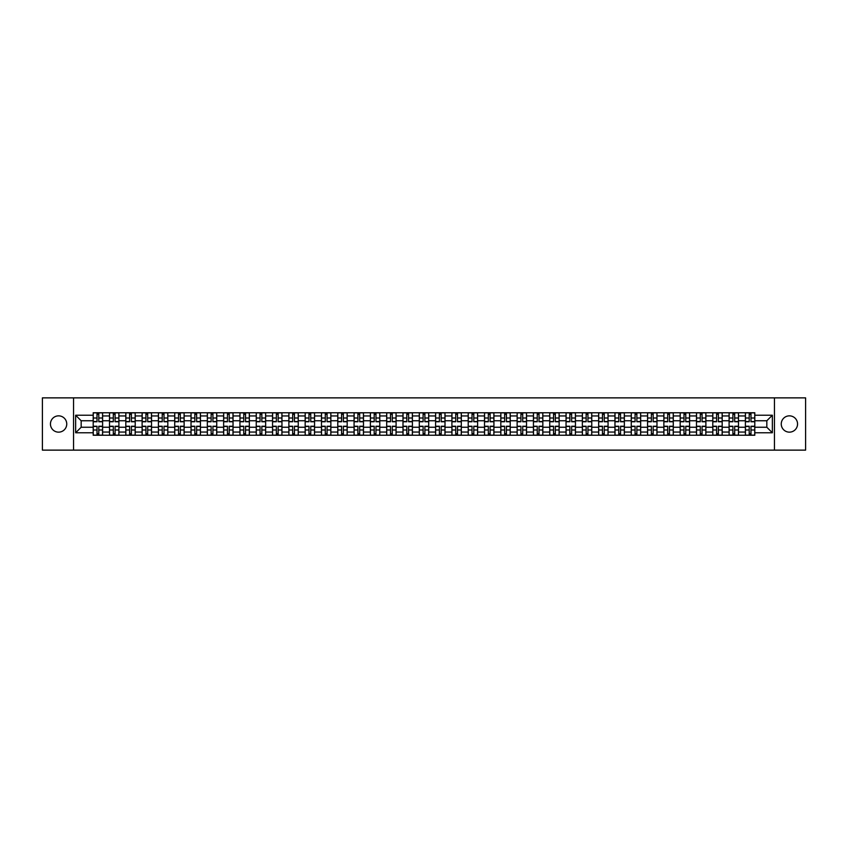 <?xml version="1.0" encoding="UTF-8"?>
<svg xmlns="http://www.w3.org/2000/svg" width="848" height="848" viewBox="0 0 848 848"><rect width="100%" height="100%" fill="white"/><g stroke="black" fill="none" stroke-linecap="round" stroke-linejoin="round"><path stroke-width="1.27" d="M789.403 415.849A8.151 8.151 0 0 0 781.252 424A8.151 8.151 0 0 0 789.403 432.151A8.151 8.151 0 0 0 797.555 424A8.151 8.151 0 0 0 789.403 415.849M58.597 415.849A8.151 8.151 0 0 0 50.445 424A8.151 8.151 0 0 0 58.597 432.151A8.151 8.151 0 0 0 66.748 424A8.151 8.151 0 0 0 58.597 415.849M774.457 450.129L805.6 450.129L805.6 397.871L42.4 397.871L42.4 450.129L774.457 450.129L774.457 397.871M109.498 435.236L109.498 415.955L102.608 415.955L102.608 435.236M102.608 415.955L102.608 412.764M109.498 415.955L109.498 412.764M118.911 412.764L118.911 435.236M125.811 435.236L125.811 412.764M135.214 412.764L135.214 435.236M142.114 435.236L142.114 412.764M151.516 412.764L151.516 435.236M158.417 435.236L158.417 412.764M167.819 412.764L167.819 435.236M174.72 435.236L174.72 412.764M184.133 412.764L184.133 435.236M191.023 435.236L191.023 412.764M200.435 412.764L200.435 435.236M207.336 435.236L207.336 412.764M216.738 412.764L216.738 435.236M223.639 435.236L223.639 412.764M233.041 412.764L233.041 435.236M239.942 435.236L239.942 412.764M249.344 412.764L249.344 435.236M256.244 435.236L256.244 412.764M265.657 412.764L265.657 435.236M272.547 435.236L272.547 412.764M281.96 412.764L281.96 435.236M288.861 435.236L288.861 412.764M298.263 412.764L298.263 435.236M305.163 435.236L305.163 412.764M314.566 412.764L314.566 435.236M321.466 435.236L321.466 412.764M330.868 412.764L330.868 435.236M337.769 435.236L337.769 412.764M347.182 412.764L347.182 435.236M354.072 435.236L354.072 412.764M363.485 412.764L363.485 435.236M370.385 435.236L370.385 412.764M379.787 412.764L379.787 435.236M386.688 435.236L386.688 412.764M396.09 412.764L396.09 435.236M402.991 435.236L402.991 412.764M412.404 412.764L412.404 435.236M419.294 435.236L419.294 412.764M428.706 412.764L428.706 435.236M435.596 435.236L435.596 412.764M445.009 412.764L445.009 435.236M451.91 435.236L451.91 412.764M461.312 412.764L461.312 435.236M468.213 435.236L468.213 412.764M477.615 412.764L477.615 435.236M484.515 435.236L484.515 412.764M493.928 412.764L493.928 435.236M500.818 435.236L500.818 412.764M510.231 412.764L510.231 435.236M517.132 435.236L517.132 412.764M526.534 412.764L526.534 435.236M533.434 435.236L533.434 412.764M542.837 412.764L542.837 435.236M549.737 435.236L549.737 412.764M559.139 412.764L559.139 435.236M566.04 435.236L566.04 412.764M575.453 412.764L575.453 435.236M582.343 435.236L582.343 412.764M591.756 412.764L591.756 435.236M598.656 435.236L598.656 412.764M608.058 412.764L608.058 435.236M614.959 435.236L614.959 412.764M624.361 412.764L624.361 435.236M631.262 435.236L631.262 412.764M640.664 412.764L640.664 435.236M647.565 435.236L647.565 412.764M656.977 412.764L656.977 435.236M663.867 435.236L663.867 412.764M673.28 412.764L673.28 435.236M680.181 435.236L680.181 412.764M689.583 412.764L689.583 435.236M696.484 435.236L696.484 412.764M705.886 412.764L705.886 435.236M712.786 435.236L712.786 412.764M722.189 412.764L722.189 435.236M729.089 435.236L729.089 412.764M738.502 412.764L738.502 435.236M745.392 435.236L745.392 412.764M745.392 427.244L738.502 427.244M729.089 427.244L722.189 427.244M712.786 427.244L705.886 427.244M696.484 427.244L689.583 427.244M680.181 427.244L673.28 427.244M663.867 427.244L656.977 427.244M647.565 427.244L640.664 427.244M631.262 427.244L624.361 427.244M614.959 427.244L608.058 427.244M598.656 427.244L591.756 427.244M582.343 427.244L575.453 427.244M566.04 427.244L559.139 427.244M549.737 427.244L542.837 427.244M533.434 427.244L526.534 427.244M517.132 427.244L510.231 427.244M500.818 427.244L493.928 427.244M484.515 427.244L477.615 427.244M468.213 427.244L461.312 427.244M451.91 427.244L445.009 427.244M435.596 427.244L428.706 427.244M419.294 427.244L412.404 427.244M402.991 427.244L396.09 427.244M386.688 427.244L379.787 427.244M370.385 427.244L363.485 427.244M354.072 427.244L347.182 427.244M337.769 427.244L330.868 427.244M321.466 427.244L314.566 427.244M305.163 427.244L298.263 427.244M288.861 427.244L281.96 427.244M272.547 427.244L265.657 427.244M256.244 427.244L249.344 427.244M239.942 427.244L233.041 427.244M223.639 427.244L216.738 427.244M207.336 427.244L200.435 427.244M191.023 427.244L184.133 427.244M174.72 427.244L167.819 427.244M158.417 427.244L151.516 427.244M142.114 427.244L135.214 427.244M125.811 427.244L118.911 427.244M109.498 427.244L102.608 427.244M745.392 420.756L738.502 420.756M729.089 420.756L722.189 420.756M712.786 420.756L705.886 420.756M696.484 420.756L689.583 420.756M680.181 420.756L673.28 420.756M663.867 420.756L656.977 420.756M647.565 420.756L640.664 420.756M631.262 420.756L624.361 420.756M614.959 420.756L608.058 420.756M598.656 420.756L591.756 420.756M582.343 420.756L575.453 420.756M566.04 420.756L559.139 420.756M549.737 420.756L542.837 420.756M533.434 420.756L526.534 420.756M517.132 420.756L510.231 420.756M500.818 420.756L493.928 420.756M484.515 420.756L477.615 420.756M468.213 420.756L461.312 420.756M451.91 420.756L445.009 420.756M435.596 420.756L428.706 420.756M419.294 420.756L412.404 420.756M402.991 420.756L396.09 420.756M386.688 420.756L379.787 420.756M370.385 420.756L363.485 420.756M354.072 420.756L347.182 420.756M337.769 420.756L330.868 420.756M321.466 420.756L314.566 420.756M305.163 420.756L298.263 420.756M288.861 420.756L281.96 420.756M272.547 420.756L265.657 420.756M256.244 420.756L249.344 420.756M239.942 420.756L233.041 420.756M223.639 420.756L216.738 420.756M207.336 420.756L200.435 420.756M191.023 420.756L184.133 420.756M174.72 420.756L167.819 420.756M158.417 420.756L151.516 420.756M142.114 420.756L135.214 420.756M125.811 420.756L118.911 420.756M109.498 420.756L102.608 420.756M81.175 427.244L93.195 427.244L93.195 420.756L81.175 420.756L81.175 427.244L75.642 432.777L75.642 415.223L93.195 415.223L93.195 420.756M754.805 420.756L754.805 427.244L766.825 427.244L766.825 420.756L754.805 420.756L754.805 412.764L93.195 412.764L93.195 415.223M754.805 415.223L772.358 415.223L772.358 432.777L754.805 432.777L754.805 427.244M93.195 427.244L93.195 435.236L754.805 435.236L754.805 432.777M93.195 432.777L75.642 432.777M73.543 450.129L73.543 397.871M98.792 433.667L97.011 433.667M97.011 414.333L98.792 414.333M115.095 433.667L113.314 433.667M113.314 414.333L115.095 414.333M131.398 433.667L129.617 433.667M129.617 414.333L131.398 414.333M147.7 433.667L145.93 433.667M145.93 414.333L147.7 414.333M164.003 433.667L162.233 433.667M162.233 414.333L164.003 414.333M180.317 433.667L178.536 433.667M178.536 414.333L180.317 414.333M196.619 433.667L194.839 433.667M194.839 414.333L196.619 414.333M212.922 433.667L211.141 433.667M211.141 414.333L212.922 414.333M229.225 433.667L227.455 433.667M227.455 414.333L229.225 414.333M245.538 433.667L243.758 433.667M243.758 414.333L245.538 414.333M261.841 433.667L260.06 433.667M260.06 414.333L261.841 414.333M278.144 433.667L276.363 433.667M276.363 414.333L278.144 414.333M294.447 433.667L292.677 433.667M292.677 414.333L294.447 414.333M310.75 433.667L308.979 433.667M308.979 414.333L310.75 414.333M327.063 433.667L325.282 433.667M325.282 414.333L327.063 414.333M343.366 433.667L341.585 433.667M341.585 414.333L343.366 414.333M359.669 433.667L357.888 433.667M357.888 414.333L359.669 414.333M375.971 433.667L374.201 433.667M374.201 414.333L375.971 414.333M392.274 433.667L390.504 433.667M390.504 414.333L392.274 414.333M408.588 433.667L406.807 433.667M406.807 414.333L408.588 414.333M424.89 433.667L423.11 433.667M423.11 414.333L424.89 414.333M441.193 433.667L439.412 433.667M439.412 414.333L441.193 414.333M457.496 433.667L455.726 433.667M455.726 414.333L457.496 414.333M473.799 433.667L472.029 433.667M472.029 414.333L473.799 414.333M490.112 433.667L488.331 433.667M488.331 414.333L490.112 414.333M506.415 433.667L504.634 433.667M504.634 414.333L506.415 414.333M522.718 433.667L520.937 433.667M520.937 414.333L522.718 414.333M539.021 433.667L537.25 433.667M537.25 414.333L539.021 414.333M555.323 433.667L553.553 433.667M553.553 414.333L555.323 414.333M571.637 433.667L569.856 433.667M569.856 414.333L571.637 414.333M587.94 433.667L586.159 433.667M586.159 414.333L587.94 414.333M604.242 433.667L602.462 433.667M602.462 414.333L604.242 414.333M620.545 433.667L618.775 433.667M618.775 414.333L620.545 414.333M636.859 433.667L635.078 433.667M635.078 414.333L636.859 414.333M653.161 433.667L651.381 433.667M651.381 414.333L653.161 414.333M669.464 433.667L667.683 433.667M667.683 414.333L669.464 414.333M685.767 433.667L683.997 433.667M683.997 414.333L685.767 414.333M702.07 433.667L700.3 433.667M700.3 414.333L702.07 414.333M718.383 433.667L716.602 433.667M716.602 414.333L718.383 414.333M734.686 433.667L732.905 433.667M732.905 414.333L734.686 414.333M750.989 433.667L749.208 433.667M749.208 414.333L750.989 414.333M75.642 415.223L81.175 420.756M766.825 427.244L772.358 432.777M766.825 420.756L772.358 415.223M98.792 421.753L98.792 412.87L102.555 412.87L102.555 421.753L98.792 421.753M97.011 414.227L98.792 414.227M100.308 412.87L93.248 412.87L93.248 421.753L97.011 421.753L97.011 412.87L95.495 412.87M97.011 426.247L97.011 435.13L93.248 435.13L93.248 426.247L97.011 426.247M98.792 433.773L97.011 433.773M95.495 435.13L102.555 435.13L102.555 426.247L98.792 426.247L98.792 435.13L100.308 435.13M115.095 421.753L115.095 412.87L118.858 412.87L118.858 421.753L115.095 421.753M113.314 414.227L115.095 414.227M116.611 412.87L109.551 412.87L109.551 421.753L113.314 421.753L113.314 412.87L111.798 412.87M131.398 421.753L131.398 412.87L135.161 412.87L135.161 421.753L131.398 421.753M129.617 414.227L131.398 414.227M132.913 412.87L125.854 412.87L125.854 421.753L129.617 421.753L129.617 412.87L128.101 412.87M113.314 426.247L113.314 435.13L109.551 435.13L109.551 426.247L113.314 426.247M115.095 433.773L113.314 433.773M111.798 435.13L118.858 435.13L118.858 426.247L115.095 426.247L115.095 435.13L116.611 435.13M129.617 426.247L129.617 435.13L125.854 435.13L125.854 426.247L129.617 426.247M131.398 433.773L129.617 433.773M128.101 435.13L135.161 435.13L135.161 426.247L131.398 426.247L131.398 435.13L132.913 435.13M147.7 421.753L147.7 412.87L151.463 412.87L151.463 421.753L147.7 421.753M145.93 414.227L147.7 414.227M149.216 412.87L142.167 412.87L142.167 421.753L145.93 421.753L145.93 412.87L144.414 412.87M164.003 421.753L164.003 412.87L167.766 412.87L167.766 421.753L164.003 421.753M162.233 414.227L164.003 414.227M165.519 412.87L158.47 412.87L158.47 421.753L162.233 421.753L162.233 412.87L160.717 412.87M180.317 421.753L180.317 412.87L184.08 412.87L184.08 421.753L180.317 421.753M178.536 414.227L180.317 414.227M181.832 412.87L174.773 412.87L174.773 421.753L178.536 421.753L178.536 412.87L177.02 412.87M145.93 426.247L145.93 435.13L142.167 435.13L142.167 426.247L145.93 426.247M147.7 433.773L145.93 433.773M144.414 435.13L151.463 435.13L151.463 426.247L147.7 426.247L147.7 435.13L149.216 435.13M162.233 426.247L162.233 435.13L158.47 435.13L158.47 426.247L162.233 426.247M164.003 433.773L162.233 433.773M160.717 435.13L167.766 435.13L167.766 426.247L164.003 426.247L164.003 435.13L165.519 435.13M178.536 426.247L178.536 435.13L174.773 435.13L174.773 426.247L178.536 426.247M180.317 433.773L178.536 433.773M177.02 435.13L184.08 435.13L184.08 426.247L180.317 426.247L180.317 435.13L181.832 435.13M196.619 421.753L196.619 412.87L200.382 412.87L200.382 421.753L196.619 421.753M194.839 414.227L196.619 414.227M198.135 412.87L191.076 412.87L191.076 421.753L194.839 421.753L194.839 412.87L193.323 412.87M194.839 426.247L194.839 435.13L191.076 435.13L191.076 426.247L194.839 426.247M196.619 433.773L194.839 433.773M193.323 435.13L200.382 435.13L200.382 426.247L196.619 426.247L196.619 435.13L198.135 435.13M212.922 421.753L212.922 412.87L216.685 412.87L216.685 421.753L212.922 421.753M211.141 414.227L212.922 414.227M214.438 412.87L207.389 412.87L207.389 421.753L211.141 421.753L211.141 412.87L209.626 412.87M211.141 426.247L211.141 435.13L207.389 435.13L207.389 426.247L211.141 426.247M212.922 433.773L211.141 433.773M209.626 435.13L216.685 435.13L216.685 426.247L212.922 426.247L212.922 435.13L214.438 435.13M229.225 421.753L229.225 412.87L232.988 412.87L232.988 421.753L229.225 421.753M227.455 414.227L229.225 414.227M230.741 412.87L223.692 412.87L223.692 421.753L227.455 421.753L227.455 412.87L225.939 412.87M227.455 426.247L227.455 435.13L223.692 435.13L223.692 426.247L227.455 426.247M229.225 433.773L227.455 433.773M225.939 435.13L232.988 435.13L232.988 426.247L229.225 426.247L229.225 435.13L230.741 435.13M245.538 421.753L245.538 412.87L249.291 412.87L249.291 421.753L245.538 421.753M243.758 414.227L245.538 414.227M247.044 412.87L239.995 412.87L239.995 421.753L243.758 421.753L243.758 412.87L242.242 412.87M243.758 426.247L243.758 435.13L239.995 435.13L239.995 426.247L243.758 426.247M245.538 433.773L243.758 433.773M242.242 435.13L249.291 435.13L249.291 426.247L245.538 426.247L245.538 435.13L247.044 435.13M261.841 421.753L261.841 412.87L265.604 412.87L265.604 421.753L261.841 421.753M260.06 414.227L261.841 414.227M263.357 412.87L256.297 412.87L256.297 421.753L260.06 421.753L260.06 412.87L258.545 412.87M260.06 426.247L260.06 435.13L256.297 435.13L256.297 426.247L260.06 426.247M261.841 433.773L260.06 433.773M258.545 435.13L265.604 435.13L265.604 426.247L261.841 426.247L261.841 435.13L263.357 435.13M278.144 421.753L278.144 412.87L281.907 412.87L281.907 421.753L278.144 421.753M276.363 414.227L278.144 414.227M279.66 412.87L272.6 412.87L272.6 421.753L276.363 421.753L276.363 412.87L274.847 412.87M276.363 426.247L276.363 435.13L272.6 435.13L272.6 426.247L276.363 426.247M278.144 433.773L276.363 433.773M274.847 435.13L281.907 435.13L281.907 426.247L278.144 426.247L278.144 435.13L279.66 435.13M294.447 421.753L294.447 412.87L298.21 412.87L298.21 421.753L294.447 421.753M292.677 414.227L294.447 414.227M295.963 412.87L288.914 412.87L288.914 421.753L292.677 421.753L292.677 412.87L291.161 412.87M292.677 426.247L292.677 435.13L288.914 435.13L288.914 426.247L292.677 426.247M294.447 433.773L292.677 433.773M291.161 435.13L298.21 435.13L298.21 426.247L294.447 426.247L294.447 435.13L295.963 435.13M310.75 421.753L310.75 412.87L314.513 412.87L314.513 421.753L310.75 421.753M308.979 414.227L310.75 414.227M312.265 412.87L305.216 412.87L305.216 421.753L308.979 421.753L308.979 412.87L307.464 412.87M308.979 426.247L308.979 435.13L305.216 435.13L305.216 426.247L308.979 426.247M310.75 433.773L308.979 433.773M307.464 435.13L314.513 435.13L314.513 426.247L310.75 426.247L310.75 435.13L312.265 435.13M327.063 421.753L327.063 412.87L330.826 412.87L330.826 421.753L327.063 421.753M325.282 414.227L327.063 414.227M328.579 412.87L321.519 412.87L321.519 421.753L325.282 421.753L325.282 412.87L323.766 412.87M325.282 426.247L325.282 435.13L321.519 435.13L321.519 426.247L325.282 426.247M327.063 433.773L325.282 433.773M323.766 435.13L330.826 435.13L330.826 426.247L327.063 426.247L327.063 435.13L328.579 435.13M343.366 421.753L343.366 412.87L347.129 412.87L347.129 421.753L343.366 421.753M341.585 414.227L343.366 414.227M344.882 412.87L337.822 412.87L337.822 421.753L341.585 421.753L341.585 412.87L340.069 412.87M341.585 426.247L341.585 435.13L337.822 435.13L337.822 426.247L341.585 426.247M343.366 433.773L341.585 433.773M340.069 435.13L347.129 435.13L347.129 426.247L343.366 426.247L343.366 435.13L344.882 435.13M359.669 421.753L359.669 412.87L363.432 412.87L363.432 421.753L359.669 421.753M357.888 414.227L359.669 414.227M361.184 412.87L354.125 412.87L354.125 421.753L357.888 421.753L357.888 412.87L356.372 412.87M357.888 426.247L357.888 435.13L354.125 435.13L354.125 426.247L357.888 426.247M359.669 433.773L357.888 433.773M356.372 435.13L363.432 435.13L363.432 426.247L359.669 426.247L359.669 435.13L361.184 435.13M375.971 421.753L375.971 412.87L379.734 412.87L379.734 421.753L375.971 421.753M374.201 414.227L375.971 414.227M377.487 412.87L370.438 412.87L370.438 421.753L374.201 421.753L374.201 412.87L372.685 412.87M374.201 426.247L374.201 435.13L370.438 435.13L370.438 426.247L374.201 426.247M375.971 433.773L374.201 433.773M372.685 435.13L379.734 435.13L379.734 426.247L375.971 426.247L375.971 435.13L377.487 435.13M392.274 421.753L392.274 412.87L396.037 412.87L396.037 421.753L392.274 421.753M390.504 414.227L392.274 414.227M393.79 412.87L386.741 412.87L386.741 421.753L390.504 421.753L390.504 412.87L388.988 412.87M390.504 426.247L390.504 435.13L386.741 435.13L386.741 426.247L390.504 426.247M392.274 433.773L390.504 433.773M388.988 435.13L396.037 435.13L396.037 426.247L392.274 426.247L392.274 435.13L393.79 435.13M408.588 421.753L408.588 412.87L412.351 412.87L412.351 421.753L408.588 421.753M406.807 414.227L408.588 414.227M410.103 412.87L403.044 412.87L403.044 421.753L406.807 421.753L406.807 412.87L405.291 412.87M406.807 426.247L406.807 435.13L403.044 435.13L403.044 426.247L406.807 426.247M408.588 433.773L406.807 433.773M405.291 435.13L412.351 435.13L412.351 426.247L408.588 426.247L408.588 435.13L410.103 435.13M424.89 421.753L424.89 412.87L428.653 412.87L428.653 421.753L424.89 421.753M423.11 414.227L424.89 414.227M426.406 412.87L419.347 412.87L419.347 421.753L423.11 421.753L423.11 412.87L421.594 412.87M423.11 426.247L423.11 435.13L419.347 435.13L419.347 426.247L423.11 426.247M424.89 433.773L423.11 433.773M421.594 435.13L428.653 435.13L428.653 426.247L424.89 426.247L424.89 435.13L426.406 435.13M441.193 421.753L441.193 412.87L444.956 412.87L444.956 421.753L441.193 421.753M439.412 414.227L441.193 414.227M442.709 412.87L435.649 412.87L435.649 421.753L439.412 421.753L439.412 412.87L437.897 412.87M439.412 426.247L439.412 435.13L435.649 435.13L435.649 426.247L439.412 426.247M441.193 433.773L439.412 433.773M437.897 435.13L444.956 435.13L444.956 426.247L441.193 426.247L441.193 435.13L442.709 435.13M457.496 421.753L457.496 412.87L461.259 412.87L461.259 421.753L457.496 421.753M455.726 414.227L457.496 414.227M459.012 412.87L451.963 412.87L451.963 421.753L455.726 421.753L455.726 412.87L454.21 412.87M455.726 426.247L455.726 435.13L451.963 435.13L451.963 426.247L455.726 426.247M457.496 433.773L455.726 433.773M454.21 435.13L461.259 435.13L461.259 426.247L457.496 426.247L457.496 435.13L459.012 435.13M473.799 421.753L473.799 412.87L477.562 412.87L477.562 421.753L473.799 421.753M472.029 414.227L473.799 414.227M475.315 412.87L468.266 412.87L468.266 421.753L472.029 421.753L472.029 412.87L470.513 412.87M472.029 426.247L472.029 435.13L468.266 435.13L468.266 426.247L472.029 426.247M473.799 433.773L472.029 433.773M470.513 435.13L477.562 435.13L477.562 426.247L473.799 426.247L473.799 435.13L475.315 435.13M490.112 421.753L490.112 412.87L493.875 412.87L493.875 421.753L490.112 421.753M488.331 414.227L490.112 414.227M491.628 412.87L484.568 412.87L484.568 421.753L488.331 421.753L488.331 412.87L486.816 412.87M488.331 426.247L488.331 435.13L484.568 435.13L484.568 426.247L488.331 426.247M490.112 433.773L488.331 433.773M486.816 435.13L493.875 435.13L493.875 426.247L490.112 426.247L490.112 435.13L491.628 435.13M506.415 421.753L506.415 412.87L510.178 412.87L510.178 421.753L506.415 421.753M504.634 414.227L506.415 414.227M507.931 412.87L500.871 412.87L500.871 421.753L504.634 421.753L504.634 412.87L503.118 412.87M504.634 426.247L504.634 435.13L500.871 435.13L500.871 426.247L504.634 426.247M506.415 433.773L504.634 433.773M503.118 435.13L510.178 435.13L510.178 426.247L506.415 426.247L506.415 435.13L507.931 435.13M522.718 421.753L522.718 412.87L526.481 412.87L526.481 421.753L522.718 421.753M520.937 414.227L522.718 414.227M524.234 412.87L517.174 412.87L517.174 421.753L520.937 421.753L520.937 412.87L519.421 412.87M520.937 426.247L520.937 435.13L517.174 435.13L517.174 426.247L520.937 426.247M522.718 433.773L520.937 433.773M519.421 435.13L526.481 435.13L526.481 426.247L522.718 426.247L522.718 435.13L524.234 435.13M539.021 421.753L539.021 412.87L542.784 412.87L542.784 421.753L539.021 421.753M537.25 414.227L539.021 414.227M540.536 412.87L533.487 412.87L533.487 421.753L537.25 421.753L537.25 412.87L535.735 412.87M537.25 426.247L537.25 435.13L533.487 435.13L533.487 426.247L537.25 426.247M539.021 433.773L537.25 433.773M535.735 435.13L542.784 435.13L542.784 426.247L539.021 426.247L539.021 435.13L540.536 435.13M555.323 421.753L555.323 412.87L559.086 412.87L559.086 421.753L555.323 421.753M553.553 414.227L555.323 414.227M556.839 412.87L549.79 412.87L549.79 421.753L553.553 421.753L553.553 412.87L552.037 412.87M553.553 426.247L553.553 435.13L549.79 435.13L549.79 426.247L553.553 426.247M555.323 433.773L553.553 433.773M552.037 435.13L559.086 435.13L559.086 426.247L555.323 426.247L555.323 435.13L556.839 435.13M571.637 421.753L571.637 412.87L575.4 412.87L575.4 421.753L571.637 421.753M569.856 414.227L571.637 414.227M573.153 412.87L566.093 412.87L566.093 421.753L569.856 421.753L569.856 412.87L568.34 412.87M569.856 426.247L569.856 435.13L566.093 435.13L566.093 426.247L569.856 426.247M571.637 433.773L569.856 433.773M568.34 435.13L575.4 435.13L575.4 426.247L571.637 426.247L571.637 435.13L573.153 435.13M587.94 421.753L587.94 412.87L591.703 412.87L591.703 421.753L587.94 421.753M586.159 414.227L587.94 414.227M589.455 412.87L582.396 412.87L582.396 421.753L586.159 421.753L586.159 412.87L584.643 412.87M586.159 426.247L586.159 435.13L582.396 435.13L582.396 426.247L586.159 426.247M587.94 433.773L586.159 433.773M584.643 435.13L591.703 435.13L591.703 426.247L587.94 426.247L587.94 435.13L589.455 435.13M604.242 421.753L604.242 412.87L608.005 412.87L608.005 421.753L604.242 421.753M602.462 414.227L604.242 414.227M605.758 412.87L598.709 412.87L598.709 421.753L602.462 421.753L602.462 412.87L600.956 412.87M602.462 426.247L602.462 435.13L598.709 435.13L598.709 426.247L602.462 426.247M604.242 433.773L602.462 433.773M600.956 435.13L608.005 435.13L608.005 426.247L604.242 426.247L604.242 435.13L605.758 435.13M620.545 421.753L620.545 412.87L624.308 412.87L624.308 421.753L620.545 421.753M618.775 414.227L620.545 414.227M622.061 412.87L615.012 412.87L615.012 421.753L618.775 421.753L618.775 412.87L617.259 412.87M618.775 426.247L618.775 435.13L615.012 435.13L615.012 426.247L618.775 426.247M620.545 433.773L618.775 433.773M617.259 435.13L624.308 435.13L624.308 426.247L620.545 426.247L620.545 435.13L622.061 435.13M636.859 421.753L636.859 412.87L640.611 412.87L640.611 421.753L636.859 421.753M635.078 414.227L636.859 414.227M638.374 412.87L631.315 412.87L631.315 421.753L635.078 421.753L635.078 412.87L633.562 412.87M635.078 426.247L635.078 435.13L631.315 435.13L631.315 426.247L635.078 426.247M636.859 433.773L635.078 433.773M633.562 435.13L640.611 435.13L640.611 426.247L636.859 426.247L636.859 435.13L638.374 435.13M653.161 421.753L653.161 412.87L656.924 412.87L656.924 421.753L653.161 421.753M651.381 414.227L653.161 414.227M654.677 412.87L647.618 412.87L647.618 421.753L651.381 421.753L651.381 412.87L649.865 412.87M651.381 426.247L651.381 435.13L647.618 435.13L647.618 426.247L651.381 426.247M653.161 433.773L651.381 433.773M649.865 435.13L656.924 435.13L656.924 426.247L653.161 426.247L653.161 435.13L654.677 435.13M669.464 421.753L669.464 412.87L673.227 412.87L673.227 421.753L669.464 421.753M667.683 414.227L669.464 414.227M670.98 412.87L663.92 412.87L663.92 421.753L667.683 421.753L667.683 412.87L666.168 412.87M667.683 426.247L667.683 435.13L663.92 435.13L663.92 426.247L667.683 426.247M669.464 433.773L667.683 433.773M666.168 435.13L673.227 435.13L673.227 426.247L669.464 426.247L669.464 435.13L670.98 435.13M685.767 421.753L685.767 412.87L689.53 412.87L689.53 421.753L685.767 421.753M683.997 414.227L685.767 414.227M687.283 412.87L680.234 412.87L680.234 421.753L683.997 421.753L683.997 412.87L682.481 412.87M683.997 426.247L683.997 435.13L680.234 435.13L680.234 426.247L683.997 426.247M685.767 433.773L683.997 433.773M682.481 435.13L689.53 435.13L689.53 426.247L685.767 426.247L685.767 435.13L687.283 435.13M702.07 421.753L702.07 412.87L705.833 412.87L705.833 421.753L702.07 421.753M700.3 414.227L702.07 414.227M703.586 412.87L696.537 412.87L696.537 421.753L700.3 421.753L700.3 412.87L698.784 412.87M700.3 426.247L700.3 435.13L696.537 435.13L696.537 426.247L700.3 426.247M702.07 433.773L700.3 433.773M698.784 435.13L705.833 435.13L705.833 426.247L702.07 426.247L702.07 435.13L703.586 435.13M718.383 421.753L718.383 412.87L722.146 412.87L722.146 421.753L718.383 421.753M716.602 414.227L718.383 414.227M719.899 412.87L712.839 412.87L712.839 421.753L716.602 421.753L716.602 412.87L715.087 412.87M716.602 426.247L716.602 435.13L712.839 435.13L712.839 426.247L716.602 426.247M718.383 433.773L716.602 433.773M715.087 435.13L722.146 435.13L722.146 426.247L718.383 426.247L718.383 435.13L719.899 435.13M734.686 421.753L734.686 412.87L738.449 412.87L738.449 421.753L734.686 421.753M732.905 414.227L734.686 414.227M736.202 412.87L729.142 412.87L729.142 421.753L732.905 421.753L732.905 412.87L731.389 412.87M732.905 426.247L732.905 435.13L729.142 435.13L729.142 426.247L732.905 426.247M734.686 433.773L732.905 433.773M731.389 435.13L738.449 435.13L738.449 426.247L734.686 426.247L734.686 435.13L736.202 435.13M750.989 421.753L750.989 412.87L754.752 412.87L754.752 421.753L750.989 421.753M749.208 414.227L750.989 414.227M752.505 412.87L745.445 412.87L745.445 421.753L749.208 421.753L749.208 412.87L747.692 412.87M749.208 426.247L749.208 435.13L745.445 435.13L745.445 426.247L749.208 426.247M750.989 433.773L749.208 433.773M747.692 435.13L754.752 435.13L754.752 426.247L750.989 426.247L750.989 435.13L752.505 435.13M729.089 415.955L722.189 415.955M712.786 415.955L705.886 415.955M696.484 415.955L689.583 415.955M680.181 415.955L673.28 415.955M663.867 415.955L656.977 415.955M647.565 415.955L640.664 415.955M631.262 415.955L624.361 415.955M614.959 415.955L608.058 415.955M598.656 415.955L591.756 415.955M582.343 415.955L575.453 415.955M566.04 415.955L559.139 415.955M549.737 415.955L542.837 415.955M533.434 415.955L526.534 415.955M517.132 415.955L510.231 415.955M500.818 415.955L493.928 415.955M484.515 415.955L477.615 415.955M468.213 415.955L461.312 415.955M451.91 415.955L445.009 415.955M435.596 415.955L428.706 415.955M419.294 415.955L412.404 415.955M402.991 415.955L396.09 415.955M386.688 415.955L379.787 415.955M370.385 415.955L363.485 415.955M354.072 415.955L347.182 415.955M337.769 415.955L330.868 415.955M321.466 415.955L314.566 415.955M305.163 415.955L298.263 415.955M288.861 415.955L281.96 415.955M272.547 415.955L265.657 415.955M256.244 415.955L249.344 415.955M239.942 415.955L233.041 415.955M223.639 415.955L216.738 415.955M207.336 415.955L200.435 415.955M191.023 415.955L184.133 415.955M174.72 415.955L167.819 415.955M158.417 415.955L151.516 415.955M142.114 415.955L135.214 415.955M125.811 415.955L118.911 415.955M745.392 415.955L738.502 415.955M729.089 432.045L722.189 432.045M712.786 432.045L705.886 432.045M696.484 432.045L689.583 432.045M680.181 432.045L673.28 432.045M663.867 432.045L656.977 432.045M647.565 432.045L640.664 432.045M631.262 432.045L624.361 432.045M614.959 432.045L608.058 432.045M598.656 432.045L591.756 432.045M582.343 432.045L575.453 432.045M566.04 432.045L559.139 432.045M549.737 432.045L542.837 432.045M533.434 432.045L526.534 432.045M517.132 432.045L510.231 432.045M500.818 432.045L493.928 432.045M484.515 432.045L477.615 432.045M468.213 432.045L461.312 432.045M451.91 432.045L445.009 432.045M435.596 432.045L428.706 432.045M419.294 432.045L412.404 432.045M402.991 432.045L396.09 432.045M386.688 432.045L379.787 432.045M370.385 432.045L363.485 432.045M354.072 432.045L347.182 432.045M337.769 432.045L330.868 432.045M321.466 432.045L314.566 432.045M305.163 432.045L298.263 432.045M288.861 432.045L281.96 432.045M272.547 432.045L265.657 432.045M256.244 432.045L249.344 432.045M239.942 432.045L233.041 432.045M223.639 432.045L216.738 432.045M207.336 432.045L200.435 432.045M191.023 432.045L184.133 432.045M174.72 432.045L167.819 432.045M158.417 432.045L151.516 432.045M142.114 432.045L135.214 432.045M125.811 432.045L118.911 432.045M109.498 432.045L102.608 432.045M745.392 432.045L738.502 432.045M98.792 421.53L102.555 421.53M98.792 418L102.555 418M93.248 421.53L97.011 421.53M93.248 418L97.011 418M97.011 426.47L93.248 426.47M97.011 430L93.248 430M102.555 426.47L98.792 426.47M102.555 430L98.792 430M115.095 421.53L118.858 421.53M115.095 418L118.858 418M109.551 421.53L113.314 421.53M109.551 418L113.314 418M131.398 421.53L135.161 421.53M131.398 418L135.161 418M125.854 421.53L129.617 421.53M125.854 418L129.617 418M113.314 426.47L109.551 426.47M113.314 430L109.551 430M118.858 426.47L115.095 426.47M118.858 430L115.095 430M129.617 426.47L125.854 426.47M129.617 430L125.854 430M135.161 426.47L131.398 426.47M135.161 430L131.398 430M147.7 421.53L151.463 421.53M147.7 418L151.463 418M142.167 421.53L145.93 421.53M142.167 418L145.93 418M164.003 421.53L167.766 421.53M164.003 418L167.766 418M158.47 421.53L162.233 421.53M158.47 418L162.233 418M180.317 421.53L184.08 421.53M180.317 418L184.08 418M174.773 421.53L178.536 421.53M174.773 418L178.536 418M145.93 426.47L142.167 426.47M145.93 430L142.167 430M151.463 426.47L147.7 426.47M151.463 430L147.7 430M162.233 426.47L158.47 426.47M162.233 430L158.47 430M167.766 426.47L164.003 426.47M167.766 430L164.003 430M178.536 426.47L174.773 426.47M178.536 430L174.773 430M184.08 426.47L180.317 426.47M184.08 430L180.317 430M196.619 421.53L200.382 421.53M196.619 418L200.382 418M191.076 421.53L194.839 421.53M191.076 418L194.839 418M194.839 426.47L191.076 426.47M194.839 430L191.076 430M200.382 426.47L196.619 426.47M200.382 430L196.619 430M212.922 421.53L216.685 421.53M212.922 418L216.685 418M207.389 421.53L211.141 421.53M207.389 418L211.141 418M211.141 426.47L207.389 426.47M211.141 430L207.389 430M216.685 426.47L212.922 426.47M216.685 430L212.922 430M229.225 421.53L232.988 421.53M229.225 418L232.988 418M223.692 421.53L227.455 421.53M223.692 418L227.455 418M227.455 426.47L223.692 426.47M227.455 430L223.692 430M232.988 426.47L229.225 426.47M232.988 430L229.225 430M245.538 421.53L249.291 421.53M245.538 418L249.291 418M239.995 421.53L243.758 421.53M239.995 418L243.758 418M243.758 426.47L239.995 426.47M243.758 430L239.995 430M249.291 426.47L245.538 426.47M249.291 430L245.538 430M261.841 421.53L265.604 421.53M261.841 418L265.604 418M256.297 421.53L260.06 421.53M256.297 418L260.06 418M260.06 426.47L256.297 426.47M260.06 430L256.297 430M265.604 426.47L261.841 426.47M265.604 430L261.841 430M278.144 421.53L281.907 421.53M278.144 418L281.907 418M272.6 421.53L276.363 421.53M272.6 418L276.363 418M276.363 426.47L272.6 426.47M276.363 430L272.6 430M281.907 426.47L278.144 426.47M281.907 430L278.144 430M294.447 421.53L298.21 421.53M294.447 418L298.21 418M288.914 421.53L292.677 421.53M288.914 418L292.677 418M292.677 426.47L288.914 426.47M292.677 430L288.914 430M298.21 426.47L294.447 426.47M298.21 430L294.447 430M310.75 421.53L314.513 421.53M310.75 418L314.513 418M305.216 421.53L308.979 421.53M305.216 418L308.979 418M308.979 426.47L305.216 426.47M308.979 430L305.216 430M314.513 426.47L310.75 426.47M314.513 430L310.75 430M327.063 421.53L330.826 421.53M327.063 418L330.826 418M321.519 421.53L325.282 421.53M321.519 418L325.282 418M325.282 426.47L321.519 426.47M325.282 430L321.519 430M330.826 426.47L327.063 426.47M330.826 430L327.063 430M343.366 421.53L347.129 421.53M343.366 418L347.129 418M337.822 421.53L341.585 421.53M337.822 418L341.585 418M341.585 426.47L337.822 426.47M341.585 430L337.822 430M347.129 426.47L343.366 426.47M347.129 430L343.366 430M359.669 421.53L363.432 421.53M359.669 418L363.432 418M354.125 421.53L357.888 421.53M354.125 418L357.888 418M357.888 426.47L354.125 426.47M357.888 430L354.125 430M363.432 426.47L359.669 426.47M363.432 430L359.669 430M375.971 421.53L379.734 421.53M375.971 418L379.734 418M370.438 421.53L374.201 421.53M370.438 418L374.201 418M374.201 426.47L370.438 426.47M374.201 430L370.438 430M379.734 426.47L375.971 426.47M379.734 430L375.971 430M392.274 421.53L396.037 421.53M392.274 418L396.037 418M386.741 421.53L390.504 421.53M386.741 418L390.504 418M390.504 426.47L386.741 426.47M390.504 430L386.741 430M396.037 426.47L392.274 426.47M396.037 430L392.274 430M408.588 421.53L412.351 421.53M408.588 418L412.351 418M403.044 421.53L406.807 421.53M403.044 418L406.807 418M406.807 426.47L403.044 426.47M406.807 430L403.044 430M412.351 426.47L408.588 426.47M412.351 430L408.588 430M424.89 421.53L428.653 421.53M424.89 418L428.653 418M419.347 421.53L423.11 421.53M419.347 418L423.11 418M423.11 426.47L419.347 426.47M423.11 430L419.347 430M428.653 426.47L424.89 426.47M428.653 430L424.89 430M441.193 421.53L444.956 421.53M441.193 418L444.956 418M435.649 421.53L439.412 421.53M435.649 418L439.412 418M439.412 426.47L435.649 426.47M439.412 430L435.649 430M444.956 426.47L441.193 426.47M444.956 430L441.193 430M457.496 421.53L461.259 421.53M457.496 418L461.259 418M451.963 421.53L455.726 421.53M451.963 418L455.726 418M455.726 426.47L451.963 426.47M455.726 430L451.963 430M461.259 426.47L457.496 426.47M461.259 430L457.496 430M473.799 421.53L477.562 421.53M473.799 418L477.562 418M468.266 421.53L472.029 421.53M468.266 418L472.029 418M472.029 426.47L468.266 426.47M472.029 430L468.266 430M477.562 426.47L473.799 426.47M477.562 430L473.799 430M490.112 421.53L493.875 421.53M490.112 418L493.875 418M484.568 421.53L488.331 421.53M484.568 418L488.331 418M488.331 426.47L484.568 426.47M488.331 430L484.568 430M493.875 426.47L490.112 426.47M493.875 430L490.112 430M506.415 421.53L510.178 421.53M506.415 418L510.178 418M500.871 421.53L504.634 421.53M500.871 418L504.634 418M504.634 426.47L500.871 426.47M504.634 430L500.871 430M510.178 426.47L506.415 426.47M510.178 430L506.415 430M522.718 421.53L526.481 421.53M522.718 418L526.481 418M517.174 421.53L520.937 421.53M517.174 418L520.937 418M520.937 426.47L517.174 426.47M520.937 430L517.174 430M526.481 426.47L522.718 426.47M526.481 430L522.718 430M539.021 421.53L542.784 421.53M539.021 418L542.784 418M533.487 421.53L537.25 421.53M533.487 418L537.25 418M537.25 426.47L533.487 426.47M537.25 430L533.487 430M542.784 426.47L539.021 426.47M542.784 430L539.021 430M555.323 421.53L559.086 421.53M555.323 418L559.086 418M549.79 421.53L553.553 421.53M549.79 418L553.553 418M553.553 426.47L549.79 426.47M553.553 430L549.79 430M559.086 426.47L555.323 426.47M559.086 430L555.323 430M571.637 421.53L575.4 421.53M571.637 418L575.4 418M566.093 421.53L569.856 421.53M566.093 418L569.856 418M569.856 426.47L566.093 426.47M569.856 430L566.093 430M575.4 426.47L571.637 426.47M575.4 430L571.637 430M587.94 421.53L591.703 421.53M587.94 418L591.703 418M582.396 421.53L586.159 421.53M582.396 418L586.159 418M586.159 426.47L582.396 426.47M586.159 430L582.396 430M591.703 426.47L587.94 426.47M591.703 430L587.94 430M604.242 421.53L608.005 421.53M604.242 418L608.005 418M598.709 421.53L602.462 421.53M598.709 418L602.462 418M602.462 426.47L598.709 426.47M602.462 430L598.709 430M608.005 426.47L604.242 426.47M608.005 430L604.242 430M620.545 421.53L624.308 421.53M620.545 418L624.308 418M615.012 421.53L618.775 421.53M615.012 418L618.775 418M618.775 426.47L615.012 426.47M618.775 430L615.012 430M624.308 426.47L620.545 426.47M624.308 430L620.545 430M636.859 421.53L640.611 421.53M636.859 418L640.611 418M631.315 421.53L635.078 421.53M631.315 418L635.078 418M635.078 426.47L631.315 426.47M635.078 430L631.315 430M640.611 426.47L636.859 426.47M640.611 430L636.859 430M653.161 421.53L656.924 421.53M653.161 418L656.924 418M647.618 421.53L651.381 421.53M647.618 418L651.381 418M651.381 426.47L647.618 426.47M651.381 430L647.618 430M656.924 426.47L653.161 426.47M656.924 430L653.161 430M669.464 421.53L673.227 421.53M669.464 418L673.227 418M663.92 421.53L667.683 421.53M663.92 418L667.683 418M667.683 426.47L663.92 426.47M667.683 430L663.92 430M673.227 426.47L669.464 426.47M673.227 430L669.464 430M685.767 421.53L689.53 421.53M685.767 418L689.53 418M680.234 421.53L683.997 421.53M680.234 418L683.997 418M683.997 426.47L680.234 426.47M683.997 430L680.234 430M689.53 426.47L685.767 426.47M689.53 430L685.767 430M702.07 421.53L705.833 421.53M702.07 418L705.833 418M696.537 421.53L700.3 421.53M696.537 418L700.3 418M700.3 426.47L696.537 426.47M700.3 430L696.537 430M705.833 426.47L702.07 426.47M705.833 430L702.07 430M718.383 421.53L722.146 421.53M718.383 418L722.146 418M712.839 421.53L716.602 421.53M712.839 418L716.602 418M716.602 426.47L712.839 426.47M716.602 430L712.839 430M722.146 426.47L718.383 426.47M722.146 430L718.383 430M734.686 421.53L738.449 421.53M734.686 418L738.449 418M729.142 421.53L732.905 421.53M729.142 418L732.905 418M732.905 426.47L729.142 426.47M732.905 430L729.142 430M738.449 426.47L734.686 426.47M738.449 430L734.686 430M750.989 421.53L754.752 421.53M750.989 418L754.752 418M745.445 421.53L749.208 421.53M745.445 418L749.208 418M749.208 426.47L745.445 426.47M749.208 430L745.445 430M754.752 426.47L750.989 426.47M754.752 430L750.989 430"/></g></svg>
